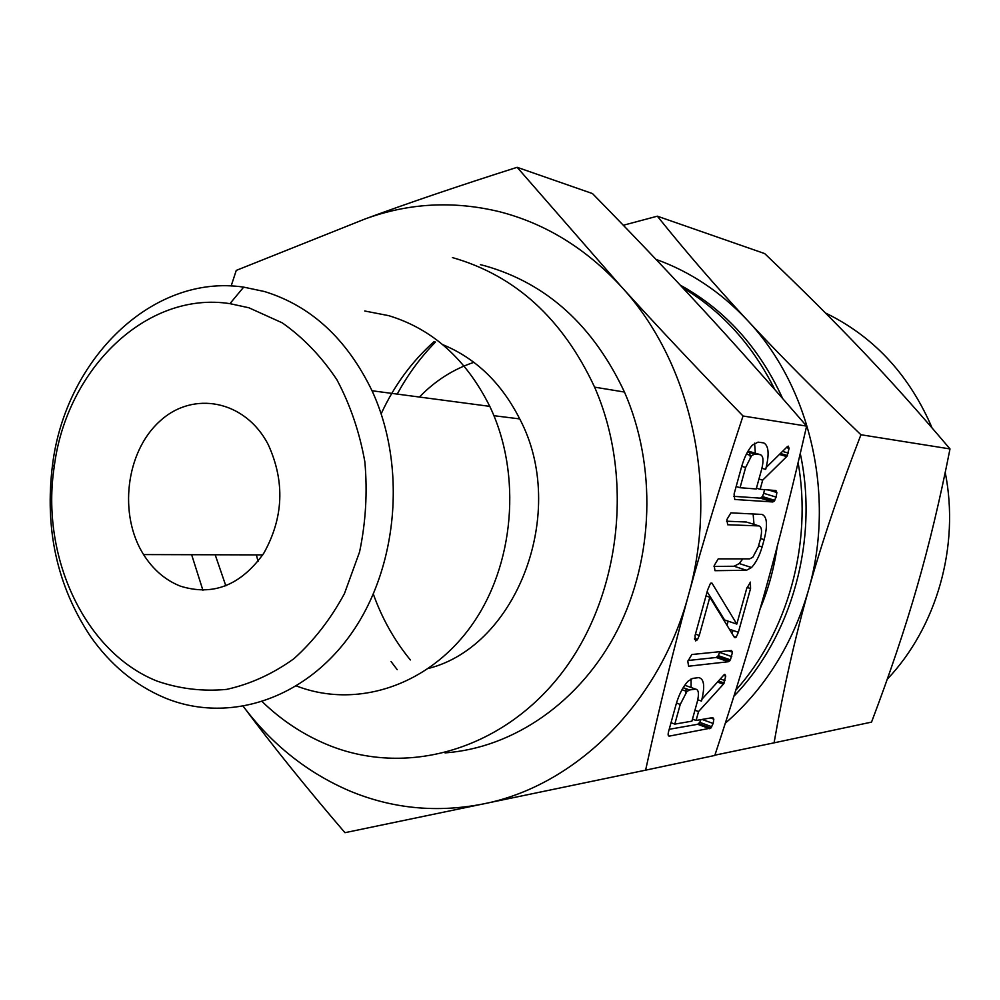 <?xml version="1.0" encoding="UTF-8"?>
<svg xmlns="http://www.w3.org/2000/svg" width="1000" height="1000" viewBox="0 0 1000 1000"><rect width="100%" height="100%" fill="white"/><g stroke="black" fill="none" stroke-linecap="round" stroke-linejoin="round"><path stroke-width="1.5" d="M687.8 661.338L691.838 654.513L731.475 650.512L732.475 652.237L730.425 659.862L728.363 661.725L688.6 666.213L687.8 661.338M711.95 583.088L736.812 624.087L746.65 588.675L750.413 582.112L750.55 588.55L738.375 632.275L736.188 637.163L734.463 637.487L709.825 597.238L699.275 635.462L697.575 639.412L695.675 640.913L694.987 635.812L707.625 589.987L710.4 583.462L711.95 583.088M726.925 519.462L730.9 512.863L762 514.425C767.113 516.562 767.837 524.975 764.137 539.663L762.113 546.95C759.425 555.938 755.9 562.8 751.538 567.525L746.488 570.275L714.95 570.688L714.225 565.525L718.225 558.85L749.737 558.85L752.85 557.2L758.25 546.938L760.312 539.55C762.3 531.362 761.825 526.825 758.888 525.913L727.625 524.75L726.925 519.462M763.737 442.9C768.8 445.675 769.45 454.513 765.662 469.4L766.213 467.438L787 446.95L788.288 446.138L789.1 448.387L786.95 456.337L762.688 480.15L760.15 489.288L775.913 490.538L776.888 492.525L776.112 497.1L774.062 501.35L772.788 501.962L734.75 499.475L734.087 494.012L741.513 467.1C744.2 457.537 747.825 450.213 752.375 445.112L758.025 442.137L763.737 442.9M688.487 595.062C673.375 650.037 659.075 708.4 645.612 770.163L344.95 832.688C305.738 786.938 271.875 744.862 243.35 706.462C271.975 744.575 307.337 772.712 349.438 790.85C392.15 808.7 436.788 813.062 483.363 803.925C574.888 786.062 659.325 703.95 688.487 595.062C719.212 486.838 690.763 361.512 621.15 286.488C655.962 324.913 696.587 368.075 743.025 416C721.787 480.213 703.612 539.9 688.487 595.062M743.025 416L806.612 426.112C792.8 486.6 778.888 541.95 764.837 592.137C750.775 642.65 734.087 697.075 714.8 755.45L645.612 770.163M698.8 677.613C704.225 678.85 705.113 686.663 701.462 701.087L701.988 699.175L723.95 674.912L724.837 674.325L725.75 676.15L723.575 683.975L698.55 711.55L696.087 720.462L712.775 717.6L713.85 719.15L713.15 723.487L710.837 728.088L669.475 736.087C668.025 736.287 667.75 734.7 668.65 731.312L675.875 705.125C678.825 694.75 682.9 686.762 688.1 681.15L692.75 678.388L698.8 677.613M202.925 590.3L191.637 554.712M364.738 311L388.688 315.65C432.5 328.963 466.2 359.2 489.787 406.362C522.275 474.4 514.487 565.712 471.25 625.9C428.062 686.225 356.138 709 296.562 686M215.188 554.775L225.85 585.875M164.288 697.638C134.863 685.062 110.225 664.6 90.375 636.25C57.075 585.925 44.462 528.713 52.562 464.588C65.738 359.113 152.363 273.488 243.675 287.125L264.4 291.512C310.988 305.812 346.863 338.9 372.038 390.763C406.875 465.988 398.075 567.475 351.25 633.7C304.475 700.113 227.3 724.087 164.288 697.638M157.1 681.112C84.55 652.312 40.412 556.3 54.237 466.625C66.413 369.237 146.363 290.675 229.925 303.65L248.888 307.775L282.275 322.863C303.175 337.55 321.35 356.463 336.812 379.6C350.225 404.738 359.575 432.163 364.862 461.887C367.562 492.225 365.8 522.25 359.562 551.987L344.45 593.612C330.662 619.138 313.812 640.825 293.913 658.713C272.738 673.925 250.3 684.15 226.625 689.388C202.812 691.637 179.625 688.875 157.1 681.112M180.438 586.163C213.05 596.312 240.825 585.35 263.775 553.263C283.562 517.812 285.062 481.613 268.275 444.688C245.375 400.175 193 390.163 159.613 421.413C125.8 451.962 118.325 514.65 143.562 554.575C153.138 569.7 165.425 580.237 180.438 586.163M428.688 668.375C517.487 645.837 568.5 511.012 519.725 418.913C501.463 383.013 475.788 358.25 442.713 344.637M256.337 554.888L258.087 561.325M231.137 286.012L236.262 270.4L364.975 219C408.162 203.062 458.888 185.825 517.137 167.312L621.15 286.488C585.775 248.3 545.087 223.337 499.113 211.625C453.212 200.588 408.488 203.05 364.975 219M806.612 426.112C769.275 382.863 734.212 343.475 701.413 307.938C668.675 272.413 632.375 234.288 592.487 193.575L517.137 167.312M480.4 264.675L485.1 265.863C546.712 283.4 593.162 325.462 624.462 392.05C656.725 465.588 653.975 558.413 617.325 630.275C580.475 702.075 513.288 748.05 445.012 752.875M262.325 701.775C281.663 720.425 303.375 734.737 327.463 744.712C404.787 776.737 500.325 751.413 560.3 674.912C620.3 598.638 634.85 478.8 594.6 387.15C562.625 318.65 515.225 275.462 452.4 257.575M410.363 659.95C394.4 640.45 382.062 618.5 373.338 594.113M381.15 413.837C394.1 385.65 411.763 361.562 434.137 341.562M397.225 669.688L391.05 661.538M762.575 496.613L762.675 498.862M733.188 630.5L731.812 633.062M760.088 608.962C768.425 589.012 774.137 568.138 777.237 546.35M435.513 342.013C420.462 357.4 407.7 374.775 397.238 394.1M473.9 362.337C453.3 369.212 435.138 380.775 419.425 397.038M698.312 724.525L699.25 723.838M735.775 690.263C787.763 632.238 812.438 543.825 798.125 462.587M774.862 389.637C752.712 345.138 721.988 311.175 682.7 287.75M680.263 285.15C725.113 309.812 759.25 347.625 782.675 398.55M800.275 453.488C818.812 539.963 791.862 636.462 733.888 696.263M887.25 679.275C936.85 626.925 959.9 546.125 945.225 472.438M932 427.875L930.462 424.175C907.525 372.925 872.525 335.85 825.425 312.962M518.288 418.738L518.925 417.3M725.3 723.225C764.862 688.825 792.562 644.575 808.388 590.475C794.812 638.663 783.375 689.45 774.075 742.837L871.538 722.113C890.062 673.2 905.275 627.938 917.2 586.312C929.163 544.938 940.1 499.15 950 448.925C919.85 413.288 890.638 380.625 862.362 350.925C834.212 321.275 801.65 288.825 764.675 253.588L657.35 216.188C685.413 251.2 715.4 285.875 747.3 320.2C720.675 291.925 690.225 271.637 655.95 259.35M774.075 742.837L714.887 755.175M860.938 434.75C839.475 490.2 821.963 542.112 808.388 590.475C835.863 495.9 810.275 386.5 747.3 320.2C778.9 354.237 816.775 392.413 860.938 434.75L950 448.925M623.312 225.263L657.35 216.188M761.925 468.288L765.662 469.4M786.363 447.587L789.1 448.387M782.5 451.388L788.363 453.113M780.387 453.462L787.45 455.538M779.412 454.425L786.65 456.55M758.962 479.025L762.688 480.15M756.438 488.162L760.15 489.288M768.375 489.938L776.888 492.525M764.475 489.637L763.737 493.325L776.112 497.1M763.737 493.325L762.4 496.562L774.788 500.35M762.4 496.562L760.4 498.162L772.788 501.962M760.4 498.162L733.587 496.325M754.562 443.2L755.35 453.2M750.3 457.212L749.587 452.512M748.312 451.112L760.462 454.712L754.737 454.025L751.562 455.675L745.625 467.5L740.05 487.713L756.213 488.975L761.7 469.137C763.75 460.85 763.35 456.037 760.462 454.712M736.162 486.512L740.05 487.713M741.737 466.337L745.625 467.5M747.562 451.912L754.737 454.025M753.125 513.975L754 524.388M760.575 538.525L764.137 539.663M758.562 545.812L762.113 546.95M742.85 558.85L739.212 563.538L734.125 566.25L746.488 570.275M734.125 566.25L714.013 566.425M747.55 522.362L758.888 525.913M746.45 522.025L726.575 521.2M711.012 583.038L712.188 583.425M710.812 583.125L712.25 583.6M707.15 591.7L724.575 619.95L736.812 624.087M747.05 587.4L750.55 588.55M728.138 621.15L727.013 625.237M729.463 629.237L738.375 632.275M734.425 637.413L735.225 637.688M705.975 595.962L709.825 597.238M695.45 634.15L699.275 635.462M694.525 638.35L697.575 639.412M728.388 650.825L732.475 652.237M719.8 651.688L719.613 652.387L731.75 656.6M719.613 652.387L718.288 655.638L730.425 659.862M718.288 655.638L716.213 657.487L728.363 661.725M716.213 657.487L688.05 660.5M697.775 699.762L701.462 701.087M723.512 675.362L725.75 676.15M720.3 678.925L725.075 680.612M718.425 681L724.175 683.037M717.463 682.062L723.35 684.163M694.938 710.238L698.55 711.55M692.475 719.137L696.087 720.462M710.6 717.975L713.85 719.15M702.05 719.438L713.15 723.487M700.938 719.625L699.775 722.35L711.812 726.762M699.775 722.35L697.688 724.3L709.737 728.725M697.688 724.3L669.212 729.3M668.325 735.65L669.475 736.087M691.075 678.9L691.087 687.5M685.95 692.588L686.05 688.7M674.8 724.112L691.9 721.175L697.262 701.85C699.237 693.838 698.688 689.6 695.625 689.125L689.55 689.963L686.925 691.5L680.238 704.438L674.8 724.112L671.025 722.712M676.475 703.062L680.238 704.438M683.188 687.675L689.55 689.963M684.775 685.238L695.625 689.125M372.038 390.763L489.787 406.362M54.237 466.625L52.562 464.588M229.925 303.65L243.675 287.125M493.925 415.7L519.725 418.913M143.562 554.575L262.725 554.9M624.462 392.05L594.6 387.15M930.462 424.175L928.475 423.8M786.95 456.337L779.65 454.2M774.062 501.35L761.675 497.562M751.562 455.675L746.375 454.137M751.538 567.525L739.212 563.538M736.188 637.163L733.838 636.362M696.875 640.225L694.625 639.45M729.525 661.087L717.387 656.85M723.575 683.975L717.638 681.862M710.837 728.088L698.8 723.675M686.925 691.5L681.988 689.712"/></g></svg>
